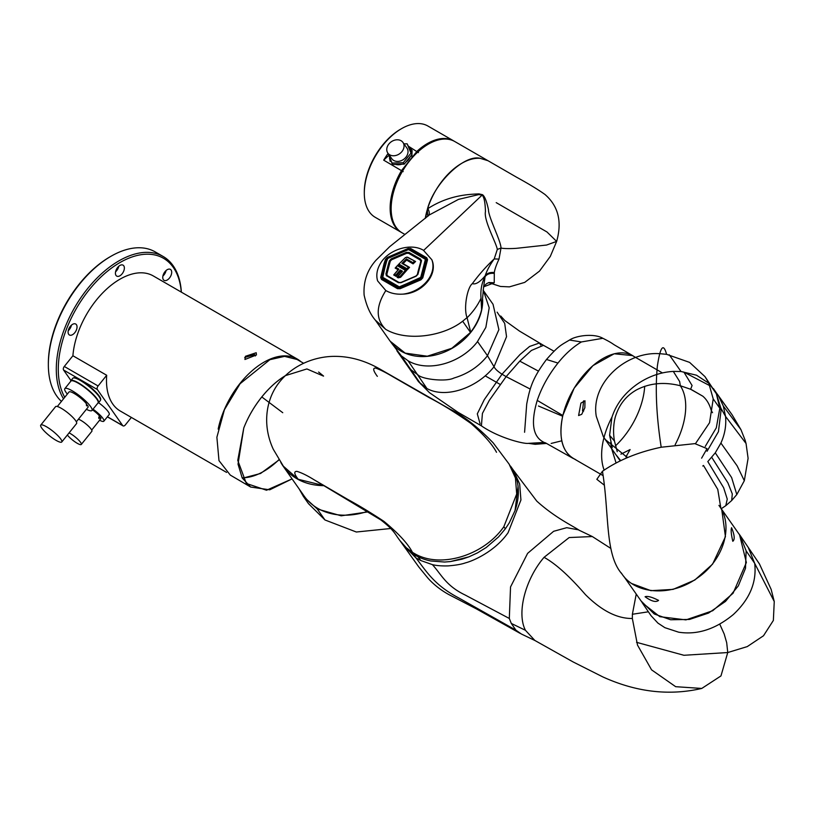 <?xml version="1.0" encoding="UTF-8"?>
<svg xmlns="http://www.w3.org/2000/svg" width="815" height="815" viewBox="0 0 815 815"><rect width="100%" height="100%" fill="white"/><g stroke="black" fill="none" stroke-linecap="round" stroke-linejoin="round"><path stroke-width="1.22" d="M244.928 359.486L245.478 356.277L256.205 352.732L256.44 354.953L244.928 359.486M218.175 429.098A66.748 38.539 -60 0 1 251.54 371.243A66.748 38.539 -60 0 1 297.159 358.997A66.748 38.539 -60 0 1 300.898 361.697M297.159 358.997L153.271 275.928A66.748 38.539 120 0 0 103.902 291.689A66.748 38.539 120 0 0 72.902 355.758L106.694 375.267A66.748 38.539 120 0 0 106.48 380.493A66.748 38.539 120 0 0 120.304 411.045L226.57 472.405M255.37 355.961L254.698 354.596L244.694 357.5M162.908 276.03A6.326 3.647 120 0 0 166.087 270.519M162.755 277.436A6.326 3.647 120 0 0 164.07 280.329A6.326 3.647 120 0 0 168.939 278.638A6.326 3.647 120 0 0 171.7 272.271A6.326 3.647 120 0 0 170.396 269.378A6.326 3.647 120 0 0 165.516 271.069A6.326 3.647 120 0 0 162.755 277.436M115.577 271.803A6.326 3.647 120 0 0 118.756 266.291M115.424 273.208A6.326 3.647 120 0 0 116.739 276.102A6.326 3.647 120 0 0 121.608 274.411A6.326 3.647 120 0 0 124.369 268.043A6.326 3.647 120 0 0 123.055 265.15A6.326 3.647 120 0 0 118.185 266.841A6.326 3.647 120 0 0 115.424 273.208M68.246 330.686A6.326 3.647 120 0 0 71.425 325.175M68.093 332.092A6.326 3.647 120 0 0 69.407 334.985A6.326 3.647 120 0 0 74.277 333.284A6.326 3.647 120 0 0 77.038 326.927A6.326 3.647 120 0 0 75.724 324.034A6.326 3.647 120 0 0 70.854 325.725A6.326 3.647 120 0 0 68.093 332.092M64.752 397.292A87.134 50.306 -60 0 1 58.283 369.307A87.134 50.306 -60 0 1 117.207 264.213A87.134 50.306 -60 0 1 181.276 292.086M181.358 292.137A88.54 51.121 120 0 0 163.173 256.491A88.54 51.121 120 0 0 94.948 280.207A88.54 51.121 120 0 0 56.296 369.307A88.54 51.121 120 0 0 63.509 398.82M131.368 417.433L125.408 424.849A2.812 1.62 -60 0 1 123.014 425.868A2.812 1.62 -60 0 1 122.698 425.573L97.362 389.529A2.812 1.62 -60 0 1 97.087 388.531A2.812 1.62 -60 0 1 98.085 385.974L106.694 375.267M72.902 355.758L64.293 366.465A2.812 1.62 120 0 0 63.305 369.022A2.812 1.62 120 0 0 63.57 370.02L70.966 380.544M163.173 256.491L155.217 251.896A88.54 51.121 120 0 0 110.952 256.287A88.54 51.121 120 0 0 48.35 364.713A88.54 51.121 120 0 0 61.441 401.398M93.022 409.171A12.653 2.669 38.8 0 1 103.862 421.192A12.653 2.669 38.8 0 1 99.583 420.245M98.595 402.702A12.653 2.669 38.8 0 1 109.2 414.56L103.862 421.192M73.829 377.905A17.41 3.678 38.8 0 1 74.022 377.875A17.41 3.678 38.8 0 1 80.614 380.391A17.41 3.678 38.8 0 1 100.52 399.177A17.41 3.678 38.8 0 1 100.54 399.37M73.472 377.926A17.41 3.678 38.8 0 1 80.767 380.208A17.41 3.678 38.8 0 1 94.856 391.078A17.41 3.678 38.8 0 1 100.591 399.727M110.952 256.287L109.964 256.857A87.134 50.306 120 0 0 48.35 363.572L48.35 364.713M70.671 381.389A17.706 3.739 38.8 0 1 70.864 380.676L72.79 378.282A17.706 3.739 38.8 0 1 73.625 377.916A17.706 3.739 38.8 0 1 80.328 380.462A17.706 3.739 38.8 0 1 100.571 399.574A17.706 3.739 38.8 0 1 100.388 400.471L98.462 402.865A17.706 3.739 38.8 0 1 97.81 403.211M91.708 430.045L100.795 418.727A8.71 1.844 -141.2 0 0 100.673 417.657L98.676 417.769L99.399 415.844A8.71 1.844 -141.2 0 0 92.472 409.853M99.073 418.615L98.676 417.769M70.864 380.676A17.706 3.739 38.8 0 1 78.403 382.867A17.706 3.739 38.8 0 1 93.002 394.185A17.706 3.739 38.8 0 1 98.462 402.865M67.329 394.073A17.41 3.678 38.8 0 1 64.823 388.653L70.915 381.084A17.41 3.678 38.8 0 1 78.332 383.244A17.41 3.678 38.8 0 1 92.676 394.379A17.41 3.678 38.8 0 1 98.055 402.905L91.973 410.475A17.41 3.678 38.8 0 1 86.38 409.313M78.423 419.216A9.627 2.038 38.8 0 1 80.97 420.418A9.627 2.038 38.8 0 1 88.896 426.571A9.627 2.038 38.8 0 1 91.871 431.288L81.286 444.46A9.627 2.038 38.8 0 1 77.191 443.268A9.627 2.038 38.8 0 1 67.36 435.016M69.071 432.887A9.627 2.038 38.8 0 1 70.385 433.59A9.627 2.038 38.8 0 1 78.311 439.743A9.627 2.038 38.8 0 1 81.286 444.46M64.823 388.653A17.41 3.678 38.8 0 1 72.24 390.803A17.41 3.678 38.8 0 1 86.594 401.948A17.41 3.678 38.8 0 1 91.973 410.475M76.335 421.803L88.02 407.276A12.194 2.577 -141.2 0 0 87.775 405.636L86.665 405.809L86.227 403.435A12.194 2.577 -141.2 0 0 74.196 393.492A12.194 2.577 -141.2 0 0 69.01 391.995L57.325 406.522M40.75 425.104L55.573 406.665A13.478 2.853 38.8 0 1 61.308 408.325A13.478 2.853 38.8 0 1 72.413 416.944A13.478 2.853 38.8 0 1 76.579 423.555L61.757 441.985A13.478 2.853 38.8 0 1 56.021 440.324A13.478 2.853 38.8 0 1 44.907 431.706A13.478 2.853 38.8 0 1 40.75 425.104A13.478 2.853 38.8 0 1 46.486 426.765A13.478 2.853 38.8 0 1 57.6 435.383A13.478 2.853 38.8 0 1 61.757 441.985M279.025 459.599A66.748 38.539 -60 0 1 242.177 477.743M98.91 418.482L100.316 417.453A8.221 1.742 -141.2 0 0 100.072 417.015L99.236 416.526M99.512 416.21C98.849 417.575 99.043 417.84 100.072 417.015C99.043 417.84 98.849 417.575 99.512 416.21A8.221 1.742 -141.2 0 0 99.298 415.945M86.441 405.615L87.276 405.34A11.512 2.435 -141.2 0 0 86.166 403.68M323.565 485.648A66.748 52.649 144.9 0 1 283.263 466.343A66.748 52.649 144.9 0 1 280.808 462.411M367.534 511.402A66.748 52.649 144.9 0 1 304.026 495.887L283.263 466.343M323.484 376.112L306.898 368.94L285.403 375.634C276.978 380.748 269.113 387.848 261.788 396.946L282.754 412.706M324.971 519.97L308.478 503.65L303.353 496.366L317.259 508.988L324.971 519.97L356.328 532.012L390.701 528.507M261.788 396.946C254.219 406.369 248.218 416.71 243.787 427.967L237.766 460.383L246.324 483.438L266.525 490.233L292.076 478.894L269.734 489.805L250.674 487.044L242.228 478.008L238.021 464.163L243.787 427.967C248.198 416.781 254.199 406.451 261.809 396.966C269.072 387.92 276.937 380.819 285.403 375.634M318.594 372.027L323.575 376.072M368.288 511.851L341.19 515.813L317.259 508.988M299.248 489.092L303.353 496.366M303.628 363.276L297.068 359.486L284.578 356.359L269.877 359.69L240.089 383.722L224.42 409.711L216.882 437.258L218.991 460.638L230.309 475.104L250.674 487.044M242.452 478.232L260.576 473.474L279.178 459.843M503.843 526.714L516.7 494.002L515.437 477.987L509.059 464.03L493.156 442.84C477.57 426.815 463.246 415.619 450.206 409.262L381.359 369.898C366.169 360.984 350.898 356.471 335.525 356.359C316.302 356.114 293.074 364.122 278.506 383.345C266.525 399.065 261.717 424.207 273.259 449.228L283.365 466.2L298.198 479.271C294.144 473.994 293.716 471.355 296.894 471.365C301.346 472.649 306.929 475.359 313.632 479.505L348.158 499.636C359.405 505.789 371.324 513.022 383.926 521.356C398.433 533.367 407.948 543.707 412.482 552.387L414.927 553.793C440.589 568.676 483.774 555.555 503.843 526.714L505.331 528.833L509.232 522.945L515.049 510.567C518.635 500.176 519.308 490.223 517.077 480.687L515.691 476.072L509.059 464.03M496.518 452.284C492.179 444.185 483.672 434.589 470.988 423.494C456.054 412.93 442.076 404.281 429.036 397.557L392.861 376.744C385.77 372.506 380.024 369.613 375.634 368.054C372.598 367.942 373.168 370.703 377.345 376.357M313.357 479.342L380.758 519.878C394.715 530.626 394.857 534.11 400.002 540.671L406.186 547.66L412.482 552.387M298.198 479.271L323.27 485.475M535.598 640.834L521.356 634.009L515.895 630.148L458.774 597.955C434.385 585.15 426.602 571.661 415.945 557.908L413.205 554.017L403.71 545.673L401.489 542.79L403.71 545.673C410.485 553.589 419.501 558.693 430.748 560.975L444.582 562.034L450.41 561.576L462.003 559.192L468.982 556.808L477.498 552.865L486.219 547.507L498.556 536.912L505.331 528.833L498.556 536.912L486.219 547.507L477.498 552.865L468.982 556.808L450.41 561.576L444.582 562.034L430.748 560.975M731.605 527.825C734.59 535.098 734.987 539.581 732.797 541.282C731.136 534.131 730.739 529.638 731.605 527.825L731.534 527.723M739.541 534.793L746.367 562.513L733.072 593.259L712.707 610.73L685.924 619.889L659.804 616.68L642.505 602.998M721.835 510.221L725.442 536.698L712.595 564.133L694.798 580.036L673.068 589.388L650.93 590.671L632.022 583.662M658.561 600.4C655.922 602.55 651.43 601.327 645.083 596.733C647.568 595.857 652.061 597.069 658.561 600.4L658.469 600.278M534.864 640.468L525.441 630.29L511.29 623.424L509.314 618.463L465.141 595.011C445.887 585.791 441.394 574.514 432.408 564.642L420.774 560.526L415.945 557.908L402.916 544.705M511.29 623.424L515.895 630.148M610.669 548.322L592.322 536.545L569.176 537.543L544.063 557.328C555.636 563.695 569.42 576.124 585.414 594.593C601.623 610.751 617.271 618.707 632.348 618.473L632.379 614.266L648.343 611.8L632.379 614.266L636.24 594.074M578.222 529.791L566.731 527.692L553.63 531.298L527.621 553.354L510.536 586.943L509.314 618.463M525.441 630.29C516.537 613.196 525.176 579.373 544.063 557.328M579.536 530.494C573.495 526.195 555.616 518.146 536.769 501.113L513.287 470.041L519.664 483.998L520.928 500.003L508.071 532.725C494.899 551.541 473.087 560.954 465.497 562.859C461.555 564.275 455.748 565.284 448.097 565.895C441.689 566.068 436.453 565.651 432.408 564.642M515.691 476.072L517.077 480.687M518.075 486.412L515.049 510.567L509.232 522.945L505.331 528.833M738.166 532.837L739.989 535.282L746.143 550.859L754.649 563.287L774.25 601.521L771.133 589.357L759.488 564.011L748.241 547.395L754.649 563.287L774.25 601.521L773.364 620.439L763.502 635.761L747.253 646.601L727.744 652.54L720.969 675.92L701.766 688.441L675.676 686.688L651.572 669.849L637.503 645.093L632.348 618.473L632.379 614.266M754.772 564.082C756.687 582.552 749.556 599.361 733.357 614.51C715.55 629.221 697.314 635.109 678.64 632.185L664.897 627.682L657.909 623.088L651.063 615.712M746.143 550.859L745.501 568.32L738.329 585.883L725.493 601.419L708.53 613.074L689.49 619.441L670.643 619.757L654.251 613.99L641.14 601.042M675.156 444.684A59.301 34.25 120 0 0 680.291 385.74M615.488 445.866A59.301 34.25 120 0 0 623.821 436.82A59.301 34.25 120 0 0 644.706 386.279M662.432 372.934L632.542 355.656A59.301 34.25 120 0 0 581.89 377.162A59.301 34.25 120 0 0 573.179 458.336L603.069 475.614M620.928 454.159L630.107 449.564L625.93 456.889M578.599 415.538L580.922 403.109L584.987 400.776L584.864 407.765L581.716 414.326L578.599 415.538M583.632 400.848L582.521 410.923L583.662 411.055M701.613 458.162L707.033 448.647L694.889 443.635L661.199 447.231C638.176 452.081 618.595 460.098 602.458 471.274C609.457 514 604.75 554.506 621.906 573.903C635.669 594.828 671.937 596.733 697.477 577.927C723.781 560.109 734.111 525.431 718.932 505.382M602.458 471.274L596.835 479.322L604.323 485.17M621.203 572.874L621.906 573.903M661.199 447.231C656.401 416.129 655.128 389.05 657.379 365.996C660.333 346.548 663.4 342.657 666.589 354.321L660.934 353.791C625.777 350.491 590.569 383.549 596.285 416.343L603.324 436.646L605.148 439.417L627.509 457.623M695.45 443.676L709.559 422.7L713.217 398.892L708.632 382.744L704.995 376.642L689.602 362.39L666.589 354.321M615.895 454.668L620.643 460.577M708.907 383.315L696.499 375.206L681.014 371.508L673.312 371.406C662.086 372.058 651.307 375.491 640.987 381.705L638.848 383.05C625.451 392.015 616.466 403.435 611.912 417.331L609.6 435.291L612.269 447.588M705.26 446.416L716.314 427.794L719.808 408.264L716.365 393.747L704.995 376.642M610.69 442.535L611.26 446.62M611.637 448.657L616.018 462.798M612.014 417.025A59.587 34.403 120 0 0 603.986 437.584M603.966 437.665A59.587 34.403 120 0 0 604.109 469.98M669.227 354.739L681.014 371.508L683.907 372.129L692.088 385.505L690.631 389.264L702.795 396.182L691.609 389.713M712.524 412.685L711.281 410.566C709.539 404.271 706.707 399.472 702.795 396.182M482.633 299.421A52.7 41.565 144.9 0 1 470.622 332.561A52.7 41.565 144.9 0 1 392.606 344.297M545.266 442.739L573.149 458.438M575.798 459.711C562.442 453.232 558.112 438.48 562.808 415.467L574.178 388.134L592.913 365.64L614.184 353.781L632.572 355.574L634.09 356.552M530.239 389.071L506.135 376.632L489.316 400.348L482.429 413.388L481.4 425.858C499.055 438.073 524.32 444.216 528.446 443.35L544.359 442.433M540.773 345.122L539.448 343.013L529.607 346.446L519.97 354.566L502.03 374.197L484.242 399.717L477.305 413.847L480.086 423.82M554.037 351.234L543.483 345.346L531.39 350.46L519.766 361.127L506.135 376.632L489.316 400.348L482.429 413.388L481.4 425.858L457.918 412.237L429.454 392.667L418.177 381.288M497.109 312.145L504.699 323.372L506.543 336.707L494.022 366.73C477.325 387.95 445.764 398.973 426.928 388.511L418.655 381.848L406.583 364.529M483.081 290.12L493.024 304.26L498.892 329.647L487.482 355.707C478.914 366.495 467.728 373.942 453.904 378.038C446.202 382.031 422.089 379.382 417.993 374.9L411.29 370.01L406.807 364.865L396.874 350.725M494.022 366.73L487.482 355.707L494.022 366.73C495.072 368.94 497.741 371.426 502.03 374.197L506.135 376.632M381.512 279.433L380.707 277.477L384.048 263.642L385.495 259.343L387.329 257.408L408.111 248.504L410.75 248.534L426.754 257.774L427.559 259.73L422.771 277.864L420.937 279.81L400.155 288.704L397.516 288.673L381.563 279.464M377.589 280.849C376.072 275.48 376.846 269.999 379.922 264.396C387.461 249.92 410.363 242.391 423.413 250.266L431.848 259.761C438.368 274.431 422.282 293.42 403.15 294.113C396.477 294.551 390.701 293.369 385.831 290.558L377.589 280.849L377.182 279.127M408.529 249.787L409.833 249.797L425.685 258.946L426.082 259.914L421.345 277.884L420.438 278.842L399.849 287.664L398.545 287.644L382.693 278.496L382.296 277.528L387.186 259.282M423.087 273.269L426.826 260.036L426.245 258.61L410.342 249.431L408.417 249.41L387.767 258.253L386.422 259.669L381.664 277.691L382.255 279.117L398.158 288.306L400.084 288.316L420.734 279.484L422.078 278.058L423.087 273.269M386.718 275.949L385.913 273.993L388.429 263.999L389.387 260.8L391.22 258.854L406.339 252.375L408.977 252.395L420.622 259.119L421.426 261.085L417.942 274.278L416.108 276.224L401 282.703L398.362 282.673L386.259 275.602M382.693 278.496L382.561 277.212L399.432 286.951L382.714 277.589L385.76 263.734L387.757 258.467L408.539 249.563L425.399 259.302L420.438 278.842M425.196 258.813L426.082 259.914M421.487 260.403L421.426 261.085M406.767 257.061L415.589 261.513L413.083 263.866L406.603 260.077L403.079 263.591L409.558 267.371L407.143 269.897L398.199 264.763L405.554 257.489M418.075 271.415L420.805 261.452L420.204 259.995L408.631 253.312L406.675 253.292L391.658 259.74L390.293 261.177L386.84 274.298L387.431 275.755L399.014 282.438L400.97 282.448L415.986 276.01L417.351 274.573L418.075 271.415M397.19 265.843L397.577 265.415L406.532 270.56L400.613 277.273L398.168 277.864L397.099 277.222L401.724 271.803L400.572 271.12L396.11 276.346L393.696 274.961L398.158 269.745L395.153 268.084L397.19 265.843M425.257 218.389A52.7 30.43 -60 0 1 443.054 179.871A52.7 30.43 -60 0 1 480.3 158.355C464.173 153.964 433.325 183.844 427.182 210.138L427.885 208.609C449.279 194.754 469.756 194.316 478.925 193.888L482.531 194.704C484.721 196.313 486.698 201.305 488.47 209.7C488.409 217.167 500.899 240.782 501.011 248.045L499.014 259.068C496.284 264.957 494.715 269.449 494.318 272.536L494.236 282.785L488.888 282.51M494.236 282.785L483.845 286.748L483.499 287.807L485.22 275.745C486.769 270.733 489.764 265.14 494.196 258.946L497.313 249.441L501.011 248.045C504.689 248.972 515.121 248.524 517.423 248.218L546.59 245.04L556.645 241.413C562.228 221.7 558.336 206.063 544.98 194.479C538.267 189.671 528.803 183.915 516.598 177.222L454.75 141.515A52.7 30.43 120 0 0 409.772 160.647A52.7 30.43 120 0 0 402.05 232.795L404.953 234.476M488.042 160.738L480.3 158.355M497.313 249.441C496.355 242.992 483.58 220.437 485.455 211.523C485.2 202.466 484.09 196.996 482.134 195.101L478.731 194.591L458.468 199.39L429.362 214.916M428.069 216.067C429.739 214.528 429.678 212.043 427.885 208.609M425.43 218.247L427.366 210.25L427.753 216.291M429.393 214.885L389.672 246.68L376.051 260.179C367.208 270.03 363.235 281.664 364.122 295.071C366.495 305.92 370.234 314.274 375.338 320.142L385.729 329.352C406.369 341.73 443.156 336.615 462.655 321.222L467.056 317.595C463.399 308.467 467.24 287.461 472.354 283.63C478.986 274.573 486.27 266.342 494.196 258.946L499.014 259.068M467.056 317.595L467.087 317.758C473.108 311.778 477.753 305.279 481.013 298.249C480.381 290.181 481.675 283.08 484.874 276.947C486.789 274.146 489.907 272.964 494.226 273.412M483.499 287.807L481.604 309.72C479.709 317.606 476.082 325.073 470.724 332.143A52.669 41.545 144.9 0 1 470.51 332.408L451.836 348.27L427.294 356.216L405.187 353.129L390.14 341.2L375.338 320.142M470.724 332.143L467.087 317.758M421.345 277.884L420.672 277.569L425.45 259.425M398.718 286.829L398.545 287.644M420.622 277.446L399.432 286.951L399.849 287.664M382.765 277.711L382.51 277.09M399.381 286.829L420.163 277.935M403.079 263.591L401.938 263.357L406.42 258.895L406.603 260.077M406.42 258.895L412.92 262.674L413.083 263.866M414.499 261.187L412.92 262.674L414.509 261.207L415.589 261.513L407.663 257.234L405.35 257.662L398.199 264.763L398.932 264.111L406.93 268.706L408.427 267.126L401.927 263.357M407.143 269.897L406.93 268.716M406.93 268.726L408.437 267.147L409.558 267.371L408.437 267.137M395.856 267.432L398.881 269.113L394.399 274.39L395.846 275.215L400.318 269.938L402.478 271.201L397.802 276.631L399.9 276.642L405.401 270.366L397.384 265.741L395.153 268.084L395.866 267.452L398.892 269.133L398.158 269.745M394.399 274.39L393.696 274.961L394.399 274.39M395.846 275.215L396.11 276.346M400.572 271.12L400.318 269.938L395.815 275.164L394.379 274.339M400.328 269.959L402.488 271.222L401.724 271.803M397.822 276.682L397.099 277.222L397.822 276.682M397.802 276.631L398.168 277.864M398.382 276.978L399.89 276.621L400.613 277.273M405.401 270.366L406.532 270.56L405.401 270.366M399.9 276.642L405.391 270.346M388.541 155.645L383.692 160.158A52.7 30.43 -60 0 1 387.787 153.841M364.305 193.175L364.305 192.034A51.294 29.615 -60 0 1 382.439 145.294A51.294 29.615 -60 0 1 400.572 129.208L401.571 128.638A52.7 30.43 120 0 0 382.938 145.162A52.7 30.43 120 0 0 364.305 193.175A52.7 30.43 120 0 0 375.226 217.31L401.062 232.224A52.7 30.43 -60 0 1 401.571 170.488L417.066 151.213A52.7 30.43 -60 0 1 453.761 140.944A52.7 30.43 -60 0 1 454.25 141.239M453.761 140.944L427.916 126.03A52.7 30.43 120 0 0 401.571 128.638M403.7 143.501L404.362 143.878M408.58 146.313L418.452 152.629M383.692 160.158L403.17 171.639M387.237 151.987A9.25 7.294 144.9 0 1 391.883 141.372A9.25 7.294 144.9 0 1 402.977 142.462A9.25 7.294 144.9 0 1 403.578 143.562A9.25 7.294 144.9 0 1 398.932 154.178A9.25 7.294 144.9 0 1 387.838 153.098A9.25 7.294 144.9 0 1 387.237 151.987M402.977 142.462L406.95 148.116A9.25 7.294 144.9 0 1 407.561 149.216A9.25 7.294 144.9 0 1 402.905 159.832A9.25 7.294 144.9 0 1 391.821 158.752L387.838 153.098M409.588 148.585A11.135 8.782 144.9 0 1 409.69 148.738A11.135 8.782 144.9 0 1 410.424 150.062A11.135 8.782 144.9 0 1 410.923 151.947M403.975 143.888L407.123 143.797L409.446 148.381A11.135 8.782 144.9 0 1 409.487 148.442A11.135 8.782 144.9 0 1 410.22 149.777A11.135 8.782 144.9 0 1 410.679 151.335L411.993 154.504L404.25 164.131L392.636 164.477L388.062 153.403M410.251 156.674A11.135 8.782 144.9 0 1 405.809 162.195M401.826 164.212A11.135 8.782 144.9 0 1 395.591 164.396M407.123 143.797L411.005 153.088L403.252 162.725L391.638 163.071M404.25 164.131L403.252 162.725M411.993 154.504L411.005 153.088M409.446 148.381L410.679 151.335M400.287 164.253A11.135 8.782 144.9 0 1 396.589 164.365M409.354 157.784A11.135 8.782 144.9 0 1 406.889 160.85M97.362 389.529L63.57 370.02M64.293 366.465L98.085 385.974M107.427 416.76L122.698 425.573M719.747 624.147L724.199 634.029L726.695 642.709L727.744 652.54L683.907 655.28L636.546 642.322M774.25 601.521L773.364 620.439L763.502 635.761L747.253 646.601L727.744 652.54L720.969 675.92L701.766 688.441L675.676 686.688L651.572 669.849L637.503 645.093L632.348 618.473M420.774 560.526L418.024 556.716M603.324 436.646L607.134 442.056M713.217 398.892L721.081 410.057L718.443 431.665L707.063 451.265M711.76 457.358L727.917 482.888L732.298 493.931L731.676 500.542L725.778 505.687L727.255 499.116L723.628 487.716L707.817 461.575L715.275 452.834L720.908 443.054C724.851 434.375 726.389 425.491 725.554 416.424L720.837 408.05L716.365 393.747L708.632 382.744M720.837 408.05L721.081 410.057M616.812 456.013L620.449 460.669M702.785 466.027L703.488 465.457L717.77 489.407L720.847 508.183M609.6 435.291L614.459 441.047L617.25 451.704M673.312 371.406L679.639 381.512L680.342 385.75C664.276 381.695 649.687 383.06 636.596 389.855C626.603 395.52 619.736 403.863 616.008 414.876C614.357 419.124 612.432 429.546 614.459 441.047M718.799 396.436L732.104 414.804L740.957 429.668L745.073 440.049L746.051 443.503L725.554 416.424L723.302 406.023L718.799 396.436L713.37 388.541M709.997 385.78L683.907 372.129M720.908 443.054L737.117 465.823L744.319 480.718L736.811 494.552L731.676 500.542M715.275 452.834L731.625 477.57L736.811 494.552M740.957 429.668L723.302 406.023M390.833 342.157L401.347 355.87L408.06 360.77C427.559 372.547 460.597 363.551 477.233 341.964L485.852 327.386L489.194 307.785L483.377 290.537M543.513 442.097C532.735 436.555 530.636 422.659 537.228 400.41L537.228 400.41C541.72 387.237 548.627 374.798 557.969 363.062L546.488 359.476C532.572 378.191 529.964 387.339 526.714 404.057L524.585 432.266M602.886 338.296L581.38 341.954C572.925 347.058 565.121 354.097 557.969 363.062M537.228 400.399L562.808 415.467M551.164 443.442L561.759 440.813M528.446 443.35L535.16 444.307L545.143 442.79M581.38 341.954L569.512 340.049C575.838 335.668 593.656 333.06 602.784 338.256C612.951 343.36 611.861 343.522 616.018 345.866L632.572 355.574M538.45 371.12L519.766 361.127L531.39 350.46L543.483 345.346L519.532 331.114L504.842 320.57L500.726 316.016M562.625 416.221L538.46 406.013M485.2 375.847L500.125 384.395M420.805 384.12L401.357 355.89M426.928 388.511L408.071 360.78M477.549 341.577L487.482 355.707M403.15 294.113A29.157 22.046 -24.8 0 0 429.933 276.896A29.157 22.046 -24.8 0 0 431.848 259.761M489.102 282.764L500.451 286.452L509.416 286.87L524.717 282.387L539.499 271.11L550.308 256.409L556.645 241.413L546.967 231.969L496.213 202.64M482.531 194.704L423.647 250.399M385.729 329.352C375.695 319.429 375.725 306.491 385.831 290.558M494.318 272.536C490.192 272.098 487.156 273.168 485.22 275.745C479.903 282.143 475.614 284.771 472.354 283.63M462.655 321.222L470.51 332.408M481.013 298.249L481.604 309.72M422.078 278.058L422.771 277.884M426.826 260.036L427.508 259.873M426.245 258.61L426.754 257.774M410.342 249.431L410.75 248.534M408.417 249.41L408.111 248.504M387.767 258.253L387.329 257.408M386.422 259.669L385.495 259.343M381.664 277.691L380.707 277.477M382.255 279.117L381.624 279.494M398.158 288.306L397.516 288.683M420.805 261.452L421.355 261.309M417.901 274.441L417.351 274.573M420.204 259.995L420.622 259.119M408.631 253.312L408.977 252.395M406.675 253.292L406.339 252.375M391.658 259.74L391.22 258.854M390.293 261.177L389.387 260.8M386.84 274.298L385.913 273.993M387.431 275.755L386.799 276.02M399.014 282.438L398.494 282.754M107.366 416.842L123.014 425.868M400.002 540.681L418.798 566.965L427.916 578.12C436.443 587.656 446.294 593.361 451.041 595.714L476.327 608.846L520.164 633.387M739.653 534.946L720.073 507.083M578.049 529.709L592.322 536.545M534.742 640.396L573.118 661.943L602.886 676.939C636.342 692.129 669.298 695.969 701.766 688.441M513.287 470.041L510.547 466.139M748.241 547.395L739.989 535.282M642.291 602.835L651.053 615.702M642.617 603.151L623.709 576.256M605.148 439.417L616.67 455.809M616.609 455.728L620.195 460.781M680.342 385.75L690.631 389.264M746.051 443.503L748.099 458.315L744.319 480.718M725.778 505.687L721.234 508.743M717.129 393.9L732.104 414.804M626.796 455.911L625.961 456.899M546.488 359.476C558.774 345.55 560.72 345.326 569.512 340.049M535.16 444.307L546.447 443.442M483.845 286.748C485.811 283.865 487.808 282.53 489.846 282.744L488.949 282.489M411.84 158.171L412.084 150.398L408.631 146.425M389.488 157.906L390.161 161.411M407.337 163.825L406.41 164.477"/></g></svg>
